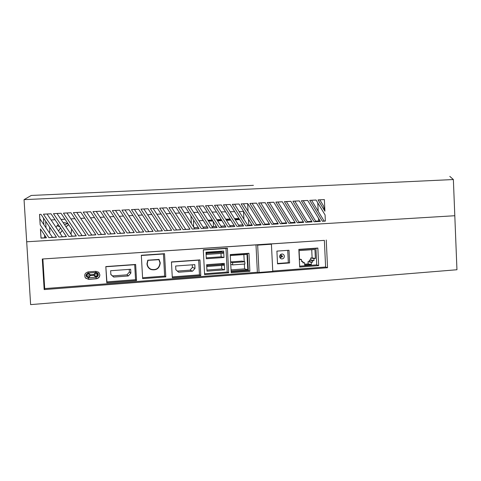 <?xml version="1.0" encoding="UTF-8"?>
<svg xmlns="http://www.w3.org/2000/svg" width="481" height="481" viewBox="0 0 481 481"><rect width="100%" height="100%" fill="white"/><g stroke="black" fill="none" stroke-linecap="round" stroke-linejoin="round"><path stroke-width="0.72" d="M57.089 225.595L59.939 226.99M60.546 227.892L58.544 231.048M67.172 223.418L67.514 223.593L64.592 224.765M65.969 226.816L68.741 224.759M71.609 229.022L70.941 234.199M69.655 232.287L67.093 228.481M60.077 233.321L62.271 230.453M212.686 226.545L211.989 226.581M207.299 226.864L203.036 227.116M198.268 227.399L194.023 227.651M239.31 219.108L234.975 219.354M230.483 219.613L226.16 219.859M221.597 220.124L217.292 220.37M212.656 220.635L208.369 220.881M213.209 221.5L213.474 226.599L211.929 226.491M212.963 221.116L208.411 220.947M213.474 226.599L216.33 226.431M220.953 226.154L225.246 225.896M229.798 225.625L234.109 225.373M238.582 225.102L242.911 224.843M239.622 219.601L235.281 219.853M230.796 220.112L226.473 220.358M221.915 220.623L217.61 220.869M253.078 185.347L31.259 195.454L253.415 185.335M95.581 274.855L96.218 274.807L95.581 274.855M97.409 274.717L96.909 273.707C95.539 273.04 94.697 273.455 94.39 274.94L94.853 275.92C96.23 276.635 97.084 276.232 97.409 274.717M94.535 275.493L93.807 274.549M87.963 275.415L88.69 275.36L87.963 275.415M89.845 275.276L89.418 274.326C88.029 273.569 87.157 273.96 86.808 275.499L87.199 276.407C88.594 277.224 89.472 276.846 89.845 275.276M147.95 260.461L147.234 263.81C147.481 266.36 148.749 268.182 151.04 269.27C156.307 270.412 159.295 268.29 159.999 262.903L158.922 259.692L147.709 260.347M158.369 259.463L158.922 259.692M282.6 256.409L282.094 255.832L281.409 256.493L281.908 257.07L282.6 256.409M279.653 256.62C279.798 257.864 280.447 258.622 281.607 258.898C283.291 258.922 284.205 258.05 284.349 256.283C284.199 255.02 283.537 254.257 282.353 254.004C280.694 254.004 279.792 254.876 279.653 256.62M280.207 258.075L281.217 256.95M146.97 263.828C147.222 266.474 148.539 268.368 150.92 269.51C156.409 270.713 159.524 268.5 160.263 262.885L159.055 259.415L147.787 260.203L146.97 263.828M150.325 268.909L149.525 268.693M97.751 274.693L97.132 273.442C95.713 272.661 94.691 273.022 94.072 274.531L90.109 274.819L89.658 274.08C87.151 273.274 86.243 274.128 86.935 276.635C88.462 277.621 89.544 277.26 90.181 275.553L94.09 275.264L94.607 276.166C96.296 277.044 97.348 276.557 97.751 274.693M96.729 273.184L96.777 273.539M99.868 274.783L98.533 272.168L95.857 271.332L88.257 271.879C84.812 272.925 83.916 274.994 85.564 278.096L88.696 279.359L96.296 278.794C98.581 278.397 99.771 277.056 99.868 274.783M272.745 271.068L325.613 267.009L324.362 240.368L271.134 243.933M324.362 240.368L42.286 259.012L44.174 289.58L327.543 267.719L326.25 240.007M271.416 244.222L272.763 271.398L259.031 272.456L257.654 245.148L271.416 244.222L271.031 243.831L42.286 259.012M42.887 259.229L44.703 288.588L257.371 272.252L258.153 272.601L272.763 271.398M44.703 288.588L44.174 289.58M325.613 267.009L327.543 267.719M298.839 249.374L299.693 267.075L318.669 265.626L317.845 248.052L298.839 249.374M276.906 251.106L277.531 263.853L289.616 262.951L289.003 250.258L276.906 251.106M141.318 255.267L142.641 278.649L165.813 276.888L164.532 253.691L141.318 255.267M203.283 249.783L204.605 274.639L228.691 272.799L227.411 248.154L203.283 249.783M230.249 254.569L231.187 272.703L249.886 271.278L248.972 253.265L230.249 254.569M105.82 266.576L106.77 282.798L136.562 280.519L135.648 264.46L105.82 266.576L106.914 281.878L135.552 279.695L134.698 264.706L106.03 266.739M171.44 261.923L172.312 277.79L200.799 275.607L199.958 259.896L171.44 261.923M257.371 272.252L255.994 244.949M110.852 274.573L110.63 270.731L130.664 269.276L130.88 273.094L128.355 275.962L113.72 277.056L110.852 274.573M129.239 269.378L129.395 272.03L130.88 273.094M129.395 272.03L126.912 274.843L128.355 275.962M126.912 274.843L112.542 275.908L113.72 277.056M112.542 275.908L110.846 274.441M231.042 269.883L244.607 268.861L244.36 264.045M244.234 261.634L243.873 254.599M244.781 261.766L232.6 262.65L232.714 264.905L244.895 264.009L244.781 261.766L241.991 261.099L230.627 261.917M206.926 270.075L221.807 268.963L221.621 265.422M206.277 257.852L221.17 256.806L220.995 253.439M220.905 251.81L220.875 251.22M222.931 252.242L206.511 253.373L206.565 254.437L222.986 253.301L222.931 252.242L220.118 251.641L206 252.603M449.807 176.383L453.367 179.539L456.95 269.745L30.622 304.617L24.05 199.651L31.145 195.52M454.804 215.728L26.689 241.781L454.804 215.728M192.262 264.815L192.406 267.406L190.025 270.154L177.345 271.092M86.839 275.823L86.472 275.625M89.749 274.284L88.967 273.653M94.408 275.324L94.005 275.15M93.573 274.567L94.09 275.264M89.797 274.97L90.181 275.553M89.538 273.972L90.109 274.819M142.586 277.765L164.652 276.094L163.432 253.992L141.33 255.495M163.432 253.992L164.532 253.691M164.652 276.094L165.813 276.888M204.557 273.767L227.224 272.042L225.998 248.479L203.295 250.012M225.998 248.479L227.411 248.154M227.224 272.042L228.691 272.799M206.986 271.176L224.639 269.853L224.302 263.402L206.638 264.688L206.986 271.176M205.976 252.242L206.325 258.742L223.996 257.491L223.659 251.034L205.976 252.242M221.17 256.806L223.996 257.491M221.807 268.963L224.639 269.853M206.511 253.373L206.03 253.253M206.565 254.437L206.09 254.317M207.209 266.48L223.611 265.278L223.563 264.37L207.161 265.566L207.209 266.48L206.728 266.324M207.161 265.566L206.68 265.41M223.563 264.37L221.001 263.642M231.145 271.843L248.316 270.538L247.45 253.559L230.261 254.762M247.45 253.559L248.972 253.265M248.316 270.538L249.886 271.278M231.102 271.007L247.787 269.745L247.006 254.377L230.297 255.549M244.607 268.861L247.787 269.745M232.714 264.905L230.754 264.37M232.6 262.65L230.639 262.139M106.914 281.878L106.77 282.798M134.698 264.706L135.648 264.46M135.552 279.695L136.562 280.519M172.264 276.9L199.465 274.831L198.683 260.161L171.452 262.097M198.683 260.161L199.958 259.896M199.465 274.831L200.799 275.607M175.655 266.017L175.86 269.775L178.595 272.21L192.592 271.164L195.015 268.362L194.811 264.628L175.655 266.017M192.406 267.406L195.015 268.362M190.025 270.154L192.592 271.164M257.654 245.148L256.752 244.787M259.031 272.456L258.153 272.601M277.513 263.498L288.329 262.692L287.728 250.348M288.329 262.692L289.616 262.951M281.433 255.718L280.874 254.305M299.651 266.167L316.72 264.869L315.945 248.436L298.851 249.627M315.945 248.436L317.845 248.052M316.72 264.869L318.669 265.626M299.104 250.601L299.537 259.602L301.425 259.463L301.521 261.46L302.802 261.363L302.874 262.891L304.563 262.764L304.671 265.043L311.345 264.538L311.237 262.265L312.614 262.163L312.542 260.642L313.997 260.534L313.901 258.55L315.368 258.441L314.947 249.489L299.104 250.601M304.635 264.195L308.135 263.931L308.026 261.688L309.385 261.586L309.319 260.083L310.756 259.98L310.66 258.014L312.115 257.906L311.724 249.717M312.115 257.906L315.368 258.441M310.66 258.014L313.901 258.55M310.756 259.98L313.997 260.534M309.319 260.083L312.542 260.642M309.385 261.586L312.614 262.163M308.026 261.688L311.237 262.265M308.135 263.931L311.345 264.538M302.85 262.44L304.563 262.764M301.503 261.129L302.802 261.363M299.513 259.127L301.425 259.463M191.36 223.491L190.957 215.957L191.36 223.491M212.885 226.557L212.007 226.611M207.311 226.888L203.054 227.14M198.286 227.423L194.041 227.675M193.735 227.194L193.404 221.068L194.192 221.019M198.978 220.749L203.247 220.502M207.96 220.232L212.247 219.991M216.883 219.721L221.194 219.48M225.751 219.216L230.08 218.969M234.566 218.711L238.907 218.464M243.326 218.212L243.873 218.182M67.508 223.593L68.29 224.08L67.508 223.593M71.675 229.124L70.984 234.265M56.006 227.291L58.231 224.465M63.137 222.607L65.133 222.751L68.254 224.038M40.422 228.932L40.993 238.131L46.459 237.8L40.422 228.932M40.17 224.813L48.9 237.656L56.475 237.205L40.969 214.316L39.526 214.388L40.17 224.813L39.845 218.735L52.465 237.331L56.403 237.097M51.028 213.792L43.416 214.189L58.898 237.055L66.426 236.604L51.028 213.792M61.021 213.269L53.463 213.666L68.831 236.46L76.311 236.015L61.021 213.269L53.463 213.666M70.947 212.758L63.438 213.143L78.698 235.87L86.129 235.425L70.947 212.758L63.438 213.143M80.808 212.241L73.352 212.632L88.504 235.281L95.881 234.842L80.808 212.241L73.352 212.632M90.608 211.736L83.195 212.121L98.238 234.698L105.567 234.259L90.608 211.736L83.195 212.121M100.337 211.225L92.977 211.61L107.912 234.121L115.193 233.682L100.337 211.225L92.977 211.61M110.005 210.726L102.694 211.105L117.526 233.544L124.759 233.111L110.005 210.726L102.694 211.105M119.613 210.227L112.344 210.606L127.074 232.972L134.259 232.539L119.613 210.227L112.344 210.606M129.155 209.728L121.933 210.107L136.556 232.401L143.699 231.974L129.155 209.728M138.63 209.235L131.457 209.608L145.983 231.836L153.078 231.415L138.63 209.235M148.052 208.748L140.927 209.115L155.345 231.277L162.392 230.856L148.052 208.748L140.927 209.115M157.407 208.261L150.331 208.628L164.646 230.718L171.651 230.303L157.407 208.261L150.331 208.628M166.703 207.78L159.668 208.141L173.894 230.165L180.85 229.75L166.703 207.78L159.668 208.141M175.944 207.299L168.951 207.66L183.075 229.617L189.989 229.203L175.944 207.299L168.951 207.66M185.119 206.818L178.174 207.179L192.202 229.07L199.074 228.655L185.119 206.818L178.174 207.179M194.24 206.343L187.337 206.704L201.268 228.523L208.093 228.114L194.24 206.343L187.337 206.704M203.301 205.874L196.446 206.229L210.275 227.988L217.063 227.579L203.301 205.874L196.446 206.229M212.301 205.405L205.489 205.76L219.228 227.447L225.974 227.044L212.301 205.405L205.489 205.76M221.248 204.942L214.484 205.291L228.126 226.918L234.824 226.515L221.248 204.942L214.484 205.291M230.14 204.479L223.412 204.828L236.971 226.389L243.626 225.986L230.14 204.479M238.979 204.022L232.293 204.365L245.755 225.86L252.369 225.463L238.979 204.022L232.293 204.365M247.757 203.565L241.113 203.908L254.485 225.336L261.057 224.946L247.757 203.565M256.481 203.108L249.88 203.451L263.161 224.819L269.691 224.423L256.481 203.108M265.151 202.657L258.592 203L271.783 224.302L278.277 223.912L265.151 202.657M273.767 202.212L267.25 202.549L280.351 223.785L286.802 223.4L273.767 202.212M282.329 201.767L275.853 202.104L288.865 223.274L295.28 222.889L282.329 201.767M290.843 201.323L284.403 201.659L297.33 222.769L303.703 222.384L290.843 201.323M299.302 200.884L292.899 201.214L305.742 222.264L312.079 221.885L299.302 200.884M307.708 200.445L301.346 200.775L314.105 221.765L320.4 221.386L307.708 200.445M325.084 214.947L316.059 200.012L309.74 200.343L322.414 221.266L325.366 221.092L325.084 214.947M324.362 199.579L318.079 199.904L324.909 211.219L324.362 199.579L318.079 199.904M453.367 179.539L24.05 199.651M315.62 221.122L320.148 220.977M252.26 225.294L248.743 225.114L252.026 224.922M256.361 224.663L260.72 224.399M264.983 224.146L269.36 223.887M273.557 223.635L277.94 223.37M282.07 223.124L286.472 222.865M290.536 222.619L294.949 222.354M298.948 222.12L303.379 221.855M307.311 221.621L311.754 221.35M245.755 225.86L252.309 225.367M254.485 225.336L256.638 225.102L243.356 203.8L241.113 203.908M263.161 224.819L265.259 224.591L252.068 203.343L249.88 203.451M271.783 224.302L273.827 224.074L260.72 202.892L258.592 203M280.351 223.785L282.341 223.563L269.324 202.447L267.25 202.549M288.865 223.274L290.807 223.058L277.874 202.002L275.853 202.104M297.33 222.769L299.212 222.553L286.369 201.563L284.403 201.659M305.742 222.264L307.575 222.054L294.811 201.124L292.899 201.214M314.105 221.765L315.885 221.555L303.204 200.685L301.346 200.775M247.757 203.571L243.356 203.8M230.146 204.485L223.412 204.828M236.971 226.389L243.56 225.89M228.126 226.918L234.764 226.413M219.228 227.447L225.908 226.948M210.275 227.988L216.997 227.477M201.268 228.523L208.032 228.018M192.202 229.07L199.008 228.559M183.075 229.617L189.923 229.1M173.894 230.165L180.784 229.647M164.646 230.718L171.585 230.201M155.345 231.277L162.325 230.754M138.636 209.241L131.457 209.608M145.983 231.836L153.012 231.313M129.155 209.734L121.933 210.107M136.556 232.401L143.633 231.872M127.074 232.972L134.193 232.437M117.526 233.544L124.693 233.008M107.912 234.121L115.127 233.58M98.238 234.698L105.501 234.157M88.504 235.281L95.809 234.734M78.698 235.87L86.057 235.323M68.831 236.46L76.238 235.906M51.034 213.798L43.416 214.189M58.898 237.055L66.354 236.502M40.482 229.016L41.035 238.017L46.386 237.698M40.969 214.322L39.526 214.388M48.9 237.656L52.465 237.331M49.88 231.956L49.579 227.026L49.88 231.956M243.927 219.168L243.536 211.496L239.177 211.58M234.644 211.664L230.195 211.742M225.583 211.832L221.152 211.911M216.468 212.001L212.049 212.079M207.293 212.169L202.886 212.253M198.058 212.343L193.669 212.422M188.762 212.524L184.488 212.752M179.611 213.017L175.355 213.251M170.4 213.516L166.161 213.744M161.129 214.021L156.908 214.243M151.798 214.52L147.595 214.748M142.406 215.031L138.221 215.254M132.954 215.542L128.788 215.765M123.437 216.053L119.294 216.282M113.859 216.57L109.74 216.799M104.221 217.093L100.12 217.316M94.516 217.616L90.434 217.839M84.746 218.146L80.688 218.368M74.916 218.681L70.875 218.897M65.019 219.216L60.997 219.432M55.05 219.751L51.058 219.967M45.635 221.206L46.044 227.874M48.894 232.07L49.88 232.016M247.655 203.601L248.046 211.315M248.443 219.18L248.743 225.114M247.968 225.625L234.596 204.251M239.237 226.148L225.775 204.714M230.453 226.671L216.901 205.171M221.615 227.2L207.972 205.64M212.722 227.735L198.984 206.102M203.776 228.271L189.941 206.577M194.763 228.812L180.838 207.046M185.702 229.353L171.675 207.521M176.581 229.9L162.458 208.002M167.4 230.447L153.18 208.483M158.159 231L143.843 208.97M148.863 231.559L134.439 209.457M139.502 232.119L124.982 209.95M130.08 232.684L115.458 210.45M120.599 233.255L105.874 210.949M111.057 233.826L96.23 211.448M101.449 234.397L86.52 211.953M91.781 234.981L76.744 212.458M82.053 235.564L66.901 212.975M72.252 236.147L56.998 213.486M62.392 236.736L47.024 214.003M39.574 214.394L39.845 218.735M318.632 220.941L318.506 218.26M318.175 211.201L317.779 202.862M316.077 200.042L311.562 200.276M307.726 200.475L303.222 200.709M299.32 200.914L294.829 201.148M290.861 201.353L286.381 201.587M282.347 201.798L277.886 202.026M273.785 202.242L269.342 202.471M265.169 202.687L260.738 202.922M256.499 203.138L252.08 203.367M322.414 221.266L324.14 221.062L311.55 200.252L309.74 200.343M324.14 221.062L325.366 221.092M319.835 199.819L323.424 205.772L324.909 211.219M43.482 218.025L43.891 224.705M44.529 234.962L44.703 237.8L45.142 235.864M59.915 226.954L57.137 225.613M68.705 224.705L65.933 226.761M67.136 228.547L69.517 232.082L67.136 228.547M62.229 230.393L60.041 233.261L62.229 230.393M95.761 272.468L88.185 273.016C85.173 274.825 85.269 276.407 88.468 277.759L96.038 277.194C97.487 276.942 98.244 276.1 98.304 274.657C98.076 273.232 97.228 272.505 95.761 272.468L95.737 271.338M98.948 272.571L99.771 274.669C99.675 276.936 98.485 278.271 96.212 278.667L96.296 278.794M96.038 277.194L96.212 278.667L88.624 279.239L85.498 277.976L85.095 277.423M88.468 277.759L88.696 279.359M88.155 271.885L88.185 273.016M67.929 225.234L66.474 226.317M96.392 273.058L96.909 273.707M279.876 255.441L282.094 255.832M149.922 268.975L150.92 269.51M85.089 277.417L85.564 278.096M94.222 275.637L94.607 276.166M86.562 276.016L86.935 276.635M279.659 256.668L281.878 257.07"/></g></svg>
